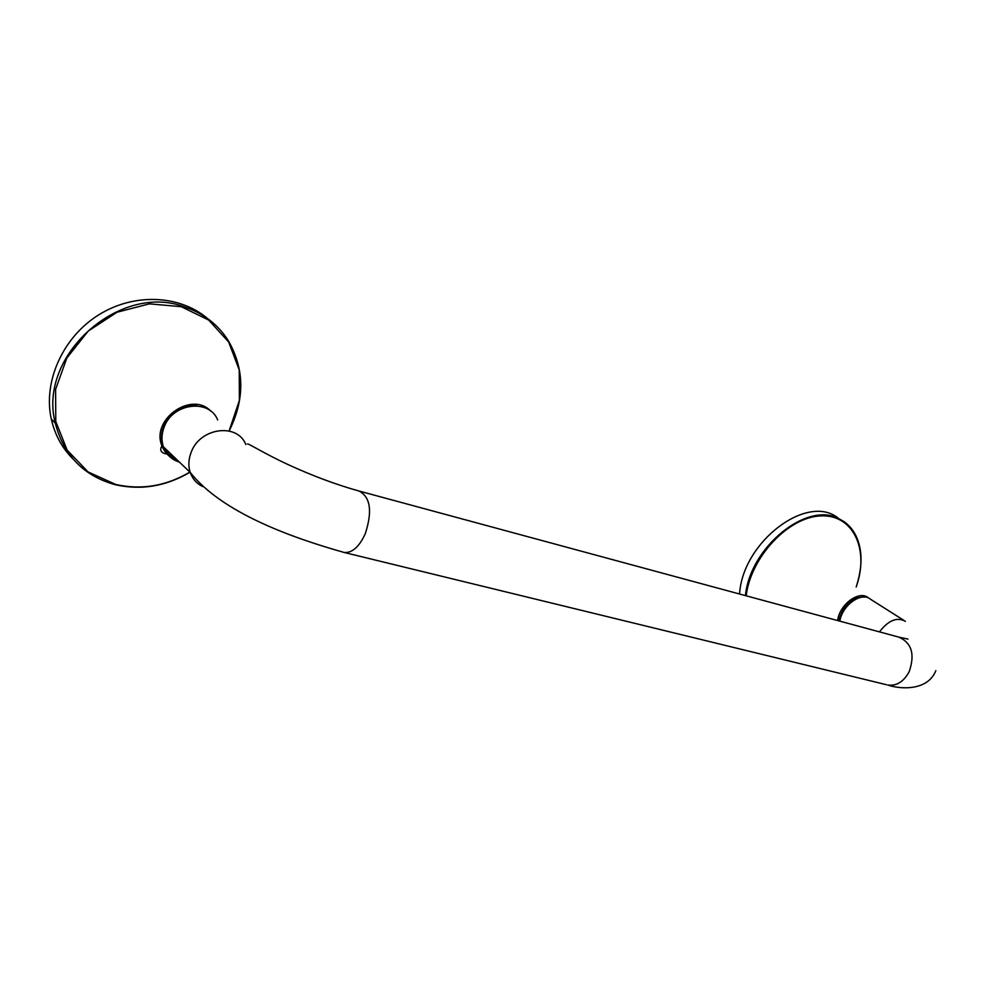 <?xml version="1.0" encoding="UTF-8"?>
<svg xmlns="http://www.w3.org/2000/svg" width="987" height="987" viewBox="0 0 987 987"><rect width="100%" height="100%" fill="white"/><g stroke="black" fill="none" stroke-linecap="round" stroke-linejoin="round"><path stroke-width="1.48" d="M179.486 462.163C171.578 459.646 166.198 454.513 163.349 446.753C161.288 440.473 161.547 433.959 164.101 427.235C172.503 403.029 209.207 398.427 217.683 419.919M176.71 459.523L166.149 449.43M903.697 620.255L870.448 599.208C861.676 591.299 842.17 605.204 839.863 621.156M838.358 518.249C807.699 492.76 742.643 541.666 739.559 594.014M207.443 318.443C179.572 294.829 133.85 292.658 98.33 315.112C62.761 337.443 42.996 381.562 51.275 418.981C54.816 434.724 62.095 448.098 73.112 459.103M202.73 486.591C196.66 483.605 192.49 478.88 190.22 472.415C188.159 466 188.455 459.35 191.108 452.441C199.843 427.593 237.336 422.596 245.825 444.52M886.573 684.756L344.167 552.461C352.211 553.078 359.243 546.835 365.276 533.745C372.555 511.217 370.458 496.967 358.997 491.02C336.148 484.654 312.299 475.746 287.439 464.297C262.912 452.836 247.922 443.027 247.429 443.953M935.824 670.617C928.385 689.975 902.661 689.987 887.819 685.052C896.615 686.15 903.722 681.709 909.163 671.74C915.171 654.369 911.717 642.821 898.787 637.108L359.959 491.279M905.4 621.329C897.097 616.752 888.448 620.268 879.429 631.865M745.444 595.605C749.984 547.477 806.367 501.408 838.432 518.434L844.243 521.753C852.028 527.416 857.148 535.608 859.591 546.342M837.655 620.564C839.443 604.34 859.541 589.683 868.437 597.949L868.535 598.036M856.173 586.981C869.646 549.549 853.138 514.067 820.666 515.917C788.354 516.991 750.749 557.1 746.184 595.815M864.933 597.073C852.102 596.654 843.367 604.587 838.703 620.848M189.911 472.119C165.952 486.27 141.067 490.453 115.257 484.666C83.685 475.919 63.699 455.439 55.321 423.238C37.173 355.542 120.241 282.146 184.643 306.969C203.445 313.311 217.967 324.501 228.207 340.515C244.468 368.854 244.875 398.736 229.416 430.172M177.87 460.621C170.183 458.19 164.878 453.243 161.942 445.803C150.555 419.426 191.848 390.556 210.873 411.234M229.379 430.135L239.397 400.401L239.236 369.928L228.713 342.082L208.701 320.072L181.25 306.686L149.419 303.848L117.071 312.213L88.299 330.99L66.882 357.899L55.593 389.446L55.79 421.56L67.19 450.208L88.114 471.959L115.75 484.481C141.363 490.231 166.075 486.097 189.874 472.082M197.178 405.904C177.993 402.338 157.365 423.954 162.3 442.546M163.842 447.234L168.555 454.094L175.39 458.844M344.167 552.461C290.721 537.397 221.989 512.561 190.22 472.415L163.349 446.753M908.003 639.095L898.787 637.108M844.243 521.753C861.417 536.126 865.402 557.877 856.198 587.006M51.275 418.981L55.321 423.238C63.748 455.488 83.759 475.981 115.368 484.728C141.178 490.514 166.063 486.344 189.997 472.205M177.907 460.658C170.233 458.202 164.903 453.255 161.942 445.803C159.66 449.825 160.745 452.441 165.187 453.675L167.136 454.119M228.207 340.515C244.517 368.879 244.936 398.797 229.502 430.246"/></g></svg>
